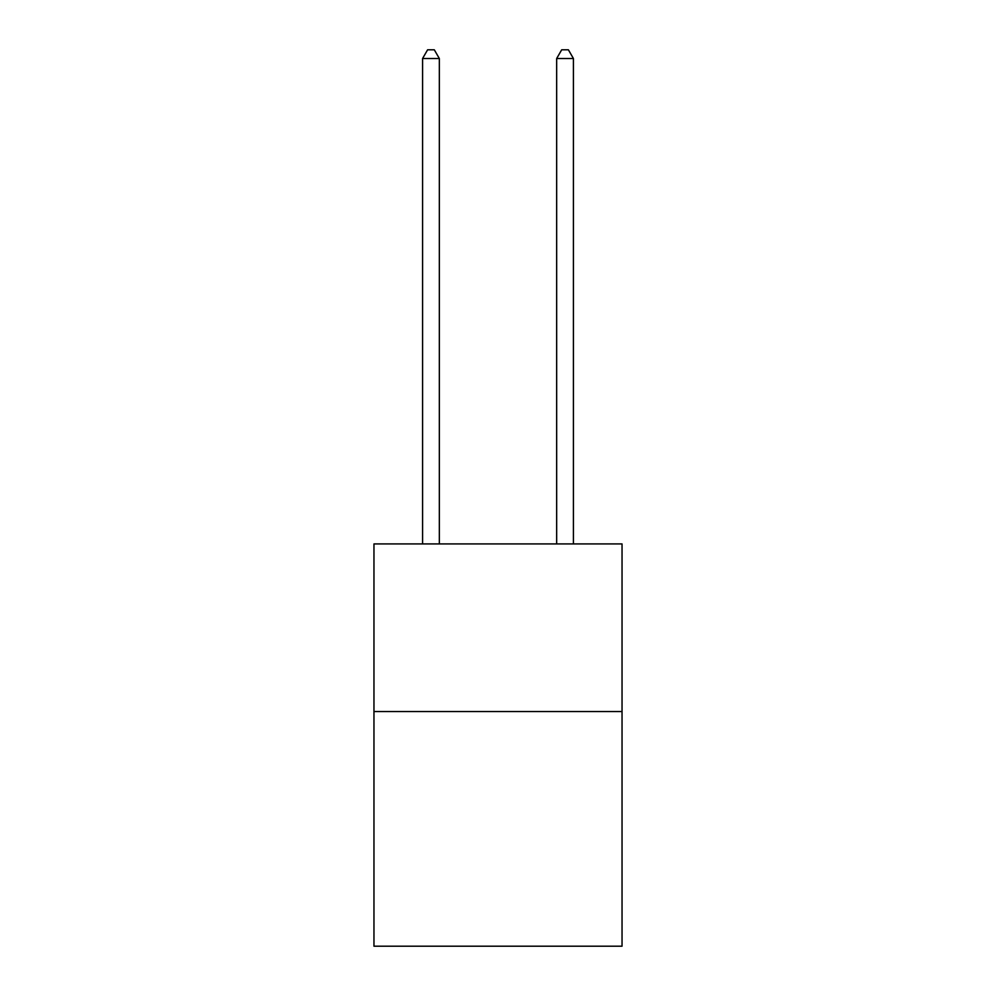 <?xml version="1.0" encoding="UTF-8"?>
<svg xmlns="http://www.w3.org/2000/svg" width="996" height="996" viewBox="0 0 996 996"><rect width="100%" height="100%" fill="white"/><g stroke="black" fill="none" stroke-linecap="round" stroke-linejoin="round"><path stroke-width="1.49" d="M622.039 711.542L622.039 946.2L373.961 946.2L373.961 543.928L622.039 543.928L622.039 711.542L373.961 711.542M439.336 543.928L439.336 58.515L422.578 58.515L422.578 543.928M422.578 58.515L427.608 49.8L434.306 49.8L439.336 58.515M573.422 543.928L573.422 58.515L556.664 58.515L556.664 543.928M556.664 58.515L561.694 49.8L568.392 49.8L573.422 58.515"/></g></svg>
